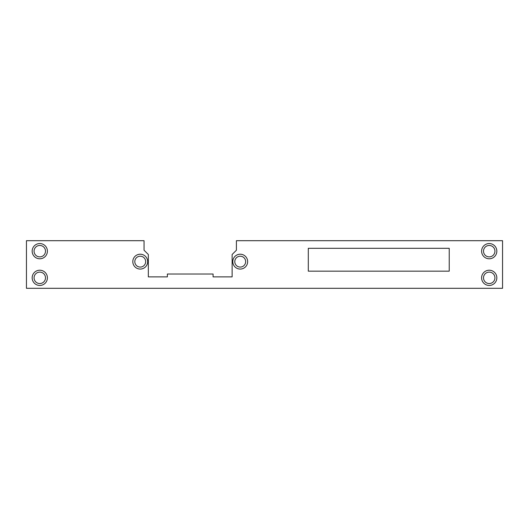 <?xml version="1.0" encoding="UTF-8"?>
<svg xmlns="http://www.w3.org/2000/svg" width="529" height="529" viewBox="0 0 529 529"><rect width="100%" height="100%" fill="white"/><g stroke="black" fill="none" stroke-linecap="round" stroke-linejoin="round"><path stroke-width="0.79" d="M494.932 277.831A5.713 5.713 0 0 1 489.219 283.544A5.713 5.713 0 0 1 483.506 277.831A5.713 5.713 0 0 1 489.219 272.118A5.713 5.713 0 0 1 494.932 277.831M496.837 277.831A7.618 7.618 0 0 1 489.219 285.448A7.618 7.618 0 0 1 481.602 277.831A7.618 7.618 0 0 1 489.219 270.213A7.618 7.618 0 0 1 496.837 277.831M494.932 251.169A5.713 5.713 0 0 1 489.219 256.882A5.713 5.713 0 0 1 483.506 251.169A5.713 5.713 0 0 1 489.219 245.456A5.713 5.713 0 0 1 494.932 251.169M496.837 251.169A7.618 7.618 0 0 1 489.219 258.787A7.618 7.618 0 0 1 481.602 251.169A7.618 7.618 0 0 1 489.219 243.552A7.618 7.618 0 0 1 496.837 251.169M45.494 277.831A5.713 5.713 0 0 1 39.781 283.544A5.713 5.713 0 0 1 34.068 277.831A5.713 5.713 0 0 1 39.781 272.118A5.713 5.713 0 0 1 45.494 277.831M47.398 277.831A7.618 7.618 0 0 1 39.781 285.448A7.618 7.618 0 0 1 32.163 277.831A7.618 7.618 0 0 1 39.781 270.213A7.618 7.618 0 0 1 47.398 277.831M45.494 251.169A5.713 5.713 0 0 1 39.781 256.882A5.713 5.713 0 0 1 34.068 251.169A5.713 5.713 0 0 1 39.781 245.456A5.713 5.713 0 0 1 45.494 251.169M47.398 251.169A7.618 7.618 0 0 1 39.781 258.787A7.618 7.618 0 0 1 32.163 251.169A7.618 7.618 0 0 1 39.781 243.552A7.618 7.618 0 0 1 47.398 251.169M245.648 261.643A5.429 5.429 0 0 1 240.219 267.072A5.429 5.429 0 0 1 234.79 261.643A5.429 5.429 0 0 1 240.219 256.215A5.429 5.429 0 0 1 245.648 261.643M247.645 261.643A7.426 7.426 0 0 1 240.219 269.069A7.426 7.426 0 0 1 232.793 261.643A7.426 7.426 0 0 1 240.219 254.218A7.426 7.426 0 0 1 247.645 261.643M145.667 261.643A5.429 5.429 0 0 1 140.238 267.072A5.429 5.429 0 0 1 134.809 261.643A5.429 5.429 0 0 1 140.238 256.215A5.429 5.429 0 0 1 145.667 261.643M147.664 261.643A7.426 7.426 0 0 1 140.238 269.069A7.426 7.426 0 0 1 132.812 261.643A7.426 7.426 0 0 1 140.238 254.218A7.426 7.426 0 0 1 147.664 261.643M26.45 240.695L26.45 288.305L502.55 288.305L502.55 240.695L236.41 240.695L236.41 250.217L232.125 254.502L232.125 276.879L213.081 276.879L213.081 274.022L167.376 274.022L167.376 276.879L148.332 276.879L148.332 254.502L144.047 250.217L144.047 240.695L26.45 240.695M308.301 248.313L308.301 271.165L449.227 271.165L449.227 248.313L308.301 248.313"/></g></svg>
